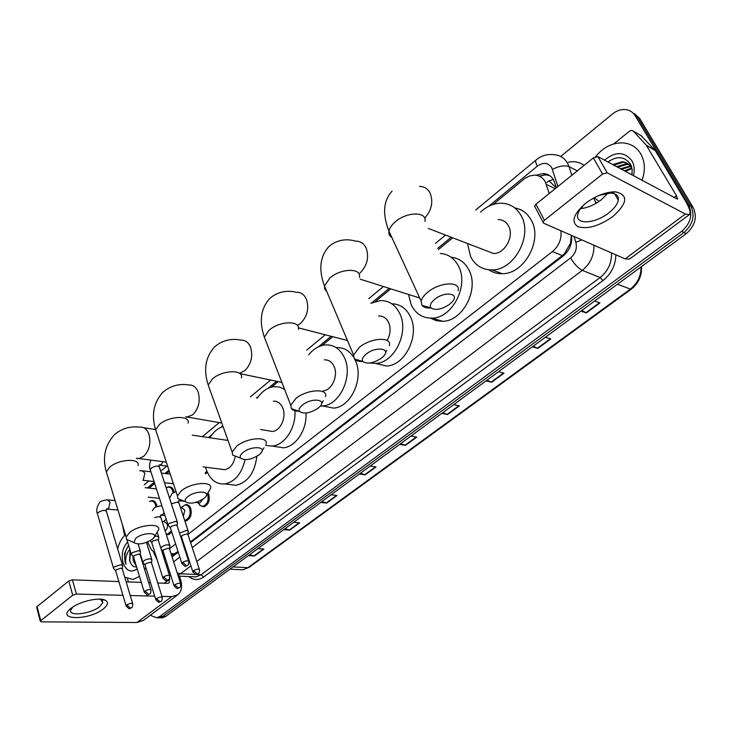 <?xml version="1.0" encoding="UTF-8"?>
<svg xmlns="http://www.w3.org/2000/svg" width="732" height="732" viewBox="0 0 732 732"><rect width="100%" height="100%" fill="white"/><g stroke="black" fill="none" stroke-linecap="round" stroke-linejoin="round"><path stroke-width="1.1" d="M208.007 492.755L208.83 494.475C210.047 500.898 208.318 505.025 203.642 506.855L199.854 505.345M187.429 504.787L185.681 504.613C188.023 504.449 189.734 505.821 190.823 508.713C191.994 515.044 190.311 519.116 185.782 520.919L184.857 520.937M171.828 532.256L168.305 534.68L166.255 534.397M207.357 472.341L205.527 473.851M166.841 487.53L168.845 486.734C171.078 486.597 172.715 487.915 173.74 490.696L174.125 492.343M149.813 501.411L151.744 500.633C153.958 500.487 155.568 501.813 156.575 504.604L156.977 506.498M556.256 187.84L549.192 180.996L553.236 179.294M549.247 193.495L545.258 181.801C542.842 177.583 539.283 175.378 534.57 175.168L529.758 175.89L525.1 178.205L493.139 204.457M190.384 541.973L562.268 255.614L564.528 253.583L570.493 243.298L571.363 235.329M171.627 555.478L178.041 551.489M184.006 546.896L184.583 546.447M187.996 534.36L552.45 251.579C558.973 245.979 561.783 239.035 560.877 230.745M169.568 548.652L175.616 543.967M181.545 539.365L182.131 538.908M147.608 541.964L151.131 549.274L155.385 554.106M162.669 553.914L163.721 553.191M452.687 237.799L438.395 249.585M390.76 288.847L375.608 301.346M332.721 336.693L322.071 345.477M278.215 381.628L271.618 387.063M169.348 471.381L166.539 473.686M154.69 483.459L149.063 488.098M166.109 519.391L164.178 521.083M556.439 187.694L553.74 180.145C551.342 175.991 547.811 173.804 543.144 173.576L535.906 175.259M539.255 176.174L545.733 174.847L549.54 175.534M560.721 156.456L612.501 113.963C616.536 110.742 620.782 109.26 625.229 109.526C629.502 109.946 632.777 111.959 635.037 115.564L688.574 204.942C692.966 214.604 690.66 223.416 681.666 231.367L160.015 616.326L156.74 617.771L150.225 615.301M124.623 535.467L122.363 524.807M634.36 113.57L639.695 118.419L693.122 207.394L690.862 206.168C695.235 215.821 692.939 224.605 683.962 232.529L162.879 616.362L159.603 617.799L157.261 617.781L159.603 617.799L162.879 616.362L683.962 232.529C692.939 224.605 695.235 215.821 690.862 206.168L637.371 117.001L690.862 206.168L688.574 204.942M632.027 112.133L637.371 117.001L632.027 112.133M190.613 542.659L563.091 256.035C569.587 250.5 572.387 243.628 571.509 235.393M172.084 556.915L178.26 552.166M184.226 547.573L184.812 547.124M164.151 558.608L165.56 559.001M165.13 557.619L163.199 555.606M693.122 207.394C697.505 217.02 695.208 225.776 686.25 233.673L165.734 616.39L162.458 617.835L160.116 617.808M321.87 501.585L326.682 503.076L320.753 502.408M331.111 494.786L337.022 495.5L326.682 503.076M284.949 528.733L289.79 530.096L283.796 529.584M293.724 522.282L299.699 522.84L289.79 530.096M249.548 554.764L254.407 556.009L248.368 555.634M257.884 548.634L263.913 549.046L254.407 556.009M442.851 412.638L447.554 414.55L441.872 413.351M453.721 404.64L459.367 405.894L447.554 414.55M486.981 380.192L491.629 382.269L486.066 380.86M498.483 371.728L504.009 373.201L491.629 382.269M533.244 346.172L537.819 348.432L532.393 346.794M545.422 337.223L550.812 338.925L537.819 348.432M581.794 310.469L586.295 312.93L581.016 311.045M594.704 300.98L599.929 302.947L586.295 312.93M360.418 473.247L365.204 474.858L359.348 474.034M370.172 466.074L376.01 466.952L365.204 474.858M400.706 443.619L405.455 445.385L399.681 444.379M411 436.052L416.746 437.114L405.455 445.385M595.619 156.675C603.177 147.352 612.162 142.749 622.575 142.85C630.481 143.399 636.529 147.031 640.72 153.747C645.075 161.616 645.505 170.51 642.01 180.447M632.183 169.495L631.011 167.024C629.008 163.895 626.061 162.138 622.163 161.763L612.766 164.636M631.716 167.161C629.685 164.252 626.83 162.632 623.124 162.294L613.736 165.157M631.121 165.469L629.703 164.91M629.163 164.755L626.958 164.398L617.588 167.244M631.112 165.441L629.273 164.563M628.751 164.38L626.006 163.867L616.628 166.722M630.645 166.475L621.413 169.312M631.405 166.182L630.893 166.082M630.298 166.008L620.462 168.79M631.853 168.653L625.201 171.352M631.579 168.058L624.259 170.849M631.936 175.003L632.164 169.385L630.591 164.352C624.762 156.374 617.195 155.596 607.908 162.01M604.541 160.189C615.292 151.286 624.405 151.469 631.872 160.738C634.333 165.13 634.845 170.153 633.418 175.799M599.005 201.483L594.265 197.704M610.342 160.29L608.036 162.074M585.435 203.441L587.787 201.693C597.504 195.133 606.663 191.839 615.273 191.811C628.605 194.776 627.782 203.029 612.776 216.581C599.169 226.051 587.567 229.427 577.978 226.728C570.85 221.933 573.339 214.165 585.435 203.441M586.78 202.425C581.483 206.726 578.454 210.843 577.676 214.787C575.398 225.063 595.409 223.69 608.768 212.893C614.285 208.529 617.451 204.283 618.284 200.165C618.796 195.81 616.253 193.449 610.653 193.065L599.325 195.298M607.899 193.166L601.384 199.745C594.54 204.896 587.604 207.87 580.577 208.657M613.681 143.93L629.63 131.083L631.753 130.342L633.217 131.028L646.182 145.046L655.277 150.582L685.125 200.44C689.526 207.952 690.971 212.655 689.462 214.549L685.362 214.028L607.148 172.752L602.555 174.06L593.368 157.911L597.934 156.621L677.512 199.205L676.45 195.709L646.182 145.046M641.049 135.676L654.994 150.206M689.251 214.705L629.602 259.037L625.146 258.881L543.62 223.187L543.062 222.144L544.434 220.268L602.555 174.06M535.129 207.193L534.57 206.131L535.925 204.246L593.368 157.911M596.333 203.167L593.515 198.107M434.698 299.324C430.736 302.691 429.474 305.519 430.919 307.797C435.339 310.761 441.625 309.545 449.796 304.137L452.294 301.767C460.135 293.239 444.653 290.943 434.698 299.324M431.111 308.016C426.729 308.282 423.691 307.422 421.989 305.436L421.147 301.081C421.842 298.208 424.038 295.243 427.744 292.205C439.868 281.902 460.968 281.015 458.076 290.714M485.371 250.371L493.524 253.51C504.778 253.839 514.459 236.308 508.566 226.06C506.233 221.814 502.756 219.637 498.144 219.545M480.494 212.115C486.771 206.296 493.624 203.322 501.036 203.194C509.92 203.423 516.655 207.641 521.239 215.839C532.951 235.887 513.974 270.437 491.977 269.907C482.351 269.888 475.242 265.469 470.63 256.667L467.483 243.491M514.797 207.943C522.017 209.242 527.516 213.332 531.295 220.222C542.988 240.096 524.13 274.253 502.225 273.677C497.257 273.795 492.792 272.505 488.839 269.806M366.128 354.132C362.688 357.033 361.59 359.485 362.825 361.489C367.244 364.435 373.512 363.273 381.628 358.012L383.778 355.981C391.172 348.075 375.434 346.291 366.128 354.132M362.807 361.48C358.662 361.617 355.816 360.739 354.288 358.854L353.593 355.011L359.32 347.361C370.813 337.571 392.233 336.51 389.378 345.669M440.243 253.455C448.359 254.068 454.481 258.369 458.607 266.366C469.075 285.764 452.275 318.136 432.109 318.127C422.62 318.274 415.63 313.781 411.155 304.64L408.483 294.438M451.168 257.289C459.028 258.076 464.966 262.34 468.983 270.09C479.442 289.323 462.743 321.339 442.65 321.293L436.263 320.671L430.462 318.155M302.417 405.052C299.425 407.568 298.455 409.7 299.516 411.466C303.945 414.339 310.185 413.223 318.237 408.108L320.094 406.37C327.076 398.995 311.137 397.696 302.417 405.052M298.848 411.228C295.161 411.183 292.654 410.313 291.345 408.621L290.76 405.226L295.765 398.601C306.653 389.296 328.357 388.033 325.548 396.671M387.1 340.49C390.449 334.478 390.989 328.558 388.719 322.73C386.505 318.146 383.156 315.885 378.654 315.968M370.785 303.304L380.292 300.577C388.994 300.468 395.518 304.851 399.864 313.744C409.27 332.548 394.255 363.008 375.717 363.392L370.081 362.999M391.757 303.78C400.084 304 406.333 308.373 410.506 316.883C419.903 335.531 404.988 365.671 386.496 366.018L375.333 363.42M243.079 452.486C240.453 454.673 239.602 456.539 240.526 458.086C244.955 460.876 251.158 459.788 259.137 454.819L260.757 453.309C267.354 446.428 251.259 445.578 243.079 452.486M239.254 457.601L232.666 455.084L232.181 452.083L236.564 446.319C246.885 437.48 268.836 435.988 266.082 444.141M323.215 390.897C331.816 390.22 338.367 375.873 334.195 366.723C332.063 362.001 328.796 359.714 324.386 359.851M308.666 354.837C313.561 348.78 319.207 345.467 325.603 344.891C334.121 344.662 340.481 349.109 344.68 358.259C353.153 376.513 339.63 405.299 322.547 405.967L320.369 406.04M336.473 347.608C343.464 347.316 349.146 350.445 353.492 356.969M354.636 358.964L355.532 360.885C364.005 378.984 350.564 407.477 333.508 408.108L323.782 406.205M187.676 496.772C185.37 498.684 184.61 500.331 185.416 501.695C189.853 504.366 196.011 503.287 203.908 498.474L205.326 497.156C211.566 490.714 195.353 490.275 187.676 496.772M183.613 500.944L177.849 498.574L177.437 495.921L181.298 490.87C191.089 482.461 213.232 480.75 210.542 488.445L206.442 495.326M268.113 430.745L272.377 431.45C280.447 431.038 286.697 417.194 282.845 408.136C280.795 403.323 277.629 401.008 273.338 401.191M257.353 398.126C262.001 391.217 267.628 387.393 274.216 386.642L279.615 387.109L284.629 389.424M294.941 410.771C296.195 427.57 284.803 445.138 272.322 446.081L265.625 445.404M305.985 413.049C307.156 429.647 295.838 446.877 283.449 447.801L275.205 446.529M135.832 538.212L133.819 542.549C138.256 545.093 144.378 544.032 152.174 539.356L153.427 538.194C159.347 532.164 143.042 532.091 135.832 538.212M131.55 541.552L126.517 539.347L126.16 537.004L129.582 532.567C138.87 524.569 161.177 522.611 158.551 529.877L154.397 536.666M228.018 440.435L192.232 435.147M245.046 459.714C241.697 473.714 234.954 481.793 224.834 483.943C216.324 484.483 210.166 479.78 206.36 469.834L205.582 467.208M209.846 437.846C213.415 431.953 217.816 428.193 223.059 426.564M221.091 469.221L224.706 469.688C230.058 468.544 233.535 464.262 235.137 456.841M256.859 456.356C254.699 472.799 247.773 482.434 236.07 485.279L229.079 484.447M177.528 522.648L175.854 521.349L169.119 523.471L168.031 524.881L168.717 525.969M188.618 561.078L177.144 525.841L175.936 524.908L171.078 526.445L170.483 528.065M206.891 471.234L205.216 472.945M158.844 537.398L157.133 536.135L154.562 536.391M169.531 575.608L158.441 540.573L157.206 539.658L152.384 541.186L151.817 542.732M167.134 490.779L168.085 493.707M166.191 487.905L168.085 487.146C170.19 487.018 171.718 488.262 172.679 490.87L173.109 492.956M140.59 551.809L138.851 550.574L132.236 552.678L131.238 553.968L131.851 554.957M150.893 589.8L140.169 554.957L138.915 554.078L134.139 555.588L133.581 557.061M149.548 501.548L150.993 501.054C153.061 500.917 154.571 502.161 155.523 504.787L155.934 506.983M122.747 565.882L120.981 564.692L114.43 566.778L113.478 568.014L114.046 568.965M132.675 603.662L122.308 569.011L121.027 568.16L116.296 569.67L115.757 571.07M188.371 531.606L186.761 530.38L179.514 533.097M207.394 493.761L207.751 494.658C208.895 500.679 207.275 504.549 202.892 506.269L200.175 505.592L198.061 502.692M199.388 569.368L188.014 534.753L186.852 533.875L182.094 535.385L181.49 536.949M202.965 499.16L199.863 502.875L198.839 502.774M180.493 507.679L181.929 507.816L184.821 510.131L183.357 516.371M169.952 545.944L168.314 544.754C164.755 544.956 162.248 546.035 160.793 548.003M181.554 507.285L184.931 505.053C187.127 504.897 188.737 506.178 189.753 508.896C190.851 514.834 189.268 518.649 185.022 520.342L184.674 520.379M180.584 583.496L169.577 549.073L168.397 548.213L163.675 549.714L163.099 551.214M162.138 521.55L164.398 521.742L167.244 524.066C167.884 527.122 167.152 529.327 165.066 530.691M151.954 559.962L150.28 558.8C146.565 559.065 144.076 560.172 142.822 562.139L143.399 563.073M162.211 597.294L151.561 563.064L150.353 562.231L145.677 563.722L145.11 565.15M171.407 530.938L167.536 534.122L166.137 534.031M71.041 608.319L71.635 607.871C80.026 601.365 99.14 597.01 105.134 600.149C108.72 602.088 108.144 604.989 103.386 608.859C89.011 620.663 55.074 620.462 71.041 608.319M72.669 607.139L70.693 610.104C68.552 616.664 90.905 613.919 99.616 606.691L102.8 602.692L100.961 599.7L99.003 599.124M119.27 543.83L120.551 541.067M179.486 576.176L180.566 579.561C182.543 586.305 181.664 591.355 177.931 594.704L171.7 596.635L161.918 596.37M177.483 595.043L143.262 620.471L136.957 622.511L41.395 621.834L40.306 621.23L40.754 620.654L72.743 595.226L68.79 580.988L72.422 579.836L118.868 581.565M154.681 596.177L130.241 595.509M122.949 595.317L76.393 594.055L72.743 595.226M36.701 607.514L37.058 606.59L68.79 580.988M126.142 581.83L141.303 582.398M148.697 582.672L150.536 582.736M157.764 583.001L167.527 583.367L169.129 582.873L169.54 578.372M128.429 581.913L127.487 578.792M117.66 548.927C119.124 542.851 121.704 538.13 125.392 534.744M146.629 542.357L147.928 547.042M134.075 558.681L135.777 564.262M132.959 556.229L133.251 560.877L136.271 565.909M130.525 551.617L129.784 560.694L130.79 563.42C132.254 566.12 134.166 567.245 136.555 566.815M130.79 563.42L129.564 560.685L130.113 550.272M142.173 560.026L141.962 560.794M137.177 568.874C130.991 573.046 126.279 571.006 123.031 562.762C121.119 554.463 122.647 547.554 127.615 542.064M128.53 545.066L124.44 553.822L125.071 562.112L125.913 564.299L125.62 561.938C125.447 557.226 126.856 553.035 129.839 549.366M145.805 567.401L144.707 569.716M139.473 576.386L133.096 579.442L124.769 577.246M128.631 545.386C124.605 551.397 123.699 557.711 125.913 564.299M555.213 188.682L546.374 184.437M564.985 254.379L564.528 253.583M570.493 243.298L571.262 242.978M173.676 555.698L173.347 554.865M562.268 255.614L552.45 251.579M174.957 553.859L171.032 553.621M557.93 186.486L551.718 167.674C548.067 162.541 543.272 162.028 537.334 166.137L488.692 206.278M536.199 159.887L536.053 160.015C541.094 155.706 547.033 153.93 553.859 154.672C559.879 155.047 564.445 157.883 567.565 163.199L569.057 166.64L577.301 170.867M475.663 210.075L536.053 160.015C535.266 160.976 535.696 163.016 537.334 166.137M568.425 162.202C574.336 161.022 579.561 162.083 584.09 165.395M615.887 254.818C615.557 265.387 611.238 273.978 602.93 280.594L203.633 576.999C198.491 580.513 193.577 580.375 188.893 576.578M681.666 231.367L686.25 233.673M635.037 115.564L639.695 118.419M160.015 616.326L165.734 616.39M593.927 245.211C594.192 255.422 590.321 263.804 582.324 270.364L600.084 277.547C607.999 271.142 611.815 262.934 611.522 252.915M552.45 169.403C559.047 165.963 564.582 165.039 569.057 166.64L571.866 175.25M582.15 206.744L582.681 208.391M595.912 203.414L595.089 200.934M190.924 565.882L180.447 573.787L201.126 574.721L600.084 277.547L602.93 280.594M177.19 572.882L180.447 573.787L177.949 575.261M192.452 576.734L196.158 576.889L201.126 574.721L203.633 576.999M192.232 547.6L570.621 257.874C574.227 264.032 578.124 268.196 582.324 270.364L196.789 561.453M570.621 257.874C575.562 253.547 577.301 248.377 575.864 242.365L573.98 236.473M451.205 237.223L437.782 248.304M389.241 288.362L371.719 302.828M331.166 336.29L318.42 346.812M276.641 381.299L268.187 388.271M258.927 395.921L256.456 397.961M222.775 425.759L220.771 427.406M212.015 434.634L208.391 437.626M168.946 470.173L164.929 473.494M154.306 482.269L147.443 487.924M166.374 565.644L167.665 565.616M173.658 561.828L179.843 557.089M185.827 552.504L186.413 552.056M575.864 242.365L581.839 239.922M548.854 180.859L546.786 182.533M617.46 284.245L631.048 289.35L249.228 567.291L247.883 567.675L630.06 289.341C637.398 283.577 641.067 276.083 641.086 266.878M239.099 569.615L242.85 569.807L247.883 567.675L233.05 566.897M404.988 445.248L416.224 437.013M447.087 414.404L458.854 405.784M491.172 382.104L503.506 373.064M537.38 348.258L550.318 338.77M585.856 312.729L599.462 302.764M364.728 474.739L375.479 466.87M326.207 502.966L336.491 495.436M289.305 530.005L299.15 522.785M253.922 555.927L263.364 549.009M625.146 258.881L685.362 214.028M535.925 204.246L544.434 220.268M673.87 197.667L676.45 195.709M655.277 150.582L646.466 145.421M597.934 156.621L607.148 172.752M642.083 136.289L633.217 131.028M424.661 218.182C431.624 210.313 433.454 201.995 430.151 193.202C427.79 188.682 424.24 186.422 419.5 186.422M424.963 221.522C427.397 211.347 406.617 211.53 395.097 222.006C391.565 225.108 389.516 228.164 388.948 231.184C388.536 233.947 389.497 236.043 391.84 237.461M359.915 273.118C367.18 265.753 369.267 257.417 366.183 248.111C363.896 243.39 360.418 241.075 355.743 241.167C349.219 239.208 338.175 238.303 328.741 246.73C319.911 256.63 318.484 269.724 324.459 286.011L324.761 289.167L326.801 291.556M359.412 277.391C361.864 267.756 340.764 268.104 329.812 278.087L324.459 286.011L353.593 355.011M297.476 325.466L300.459 323.498C307.257 316.572 309.261 308.529 306.47 299.37C304.274 294.484 300.889 292.123 296.314 292.278C290.119 290.705 279.194 290.073 269.641 298.583C260.748 308.584 258.982 321.449 264.362 337.168L266.247 342.027M298.382 329.354C300.825 320.241 279.45 320.781 269.047 330.288L264.362 337.168L290.76 405.226M239.501 373.302L244.836 370.639C251.204 364.106 253.135 356.328 250.609 347.325C248.505 342.302 245.229 339.904 240.773 340.115C234.926 338.861 224.111 338.44 214.385 347.069C205.408 357.225 203.35 369.87 208.217 385.005L209.736 389.25M241.404 377.813C243.829 369.193 222.217 369.944 212.344 379.002L208.217 385.005L232.181 452.083M186.102 417.359L192.672 414.834C198.665 408.657 200.513 401.145 198.226 392.279C196.222 387.155 193.065 384.721 188.746 384.977C182.89 383.934 172.258 383.907 162.605 392.498C153.537 402.838 151.222 415.282 155.651 429.83L156.877 433.536M188.097 423.105C190.494 414.962 168.689 415.941 159.302 424.569L155.651 429.83L177.437 495.921M136.372 458.442L139.007 458.58L143.673 456.356C149.31 450.519 151.094 443.235 149.017 434.524C147.114 429.309 144.076 426.848 139.904 427.131C129.71 426.006 121.073 428.678 114 435.156C104.832 445.697 102.279 457.948 106.341 471.92L107.329 475.141M138.101 465.543C140.462 457.848 118.502 459.055 109.59 467.281L106.341 471.92L126.16 537.004M182.68 562.359L186.386 565.717L187.557 565.369C188.161 565.47 188.582 564.235 188.801 561.636C188.023 560.337 185.983 560.575 182.68 562.359L182.058 563.924M162.925 461.682L161.433 464.381L159.027 465.159M177.254 521.815L159.549 467.538C158.405 465.451 155.642 465.644 151.259 468.123L150.216 469.596L150.508 470.484M163.602 576.88L167.271 580.192L168.452 579.826C169.046 579.927 169.467 578.701 169.705 576.148C168.909 574.876 166.878 575.114 163.602 576.88L162.998 578.372M139.766 470.768L142.081 470.74L144.863 473.028L143.454 479.359M144.963 591.063L148.614 594.32L149.804 593.945C150.389 594.055 150.801 592.838 151.048 590.312C150.243 589.077 148.212 589.324 144.963 591.063L144.387 592.481M114.64 499.16L114.851 500.121M126.764 604.916L130.378 608.127L131.577 607.734C132.135 607.871 132.547 606.672 132.821 604.147C132.007 602.948 129.985 603.195 126.764 604.916L126.206 606.27M122.537 565.168L106.515 511.732C105.317 509.783 102.581 510.003 98.298 512.391L97.393 513.672C96.13 510.744 96.761 507.175 99.305 502.957C99.451 501.63 102.132 500.587 107.366 499.819L110.065 502.125L108.693 508.31L106.506 509.005M113.478 568.014L97.612 514.44M193.605 570.64L197.219 573.925L198.326 573.595C198.939 573.687 199.351 572.461 199.571 569.899C198.811 568.663 196.826 568.91 193.605 570.64L192.974 572.159M188.115 530.828L179.075 503.369L177.455 502.07L171.37 503.79M180.42 500.331L178.562 500.779L178.791 502.545M174.802 584.758L178.388 587.988L179.505 587.65C180.109 587.741 180.52 586.533 180.749 584.008C179.981 582.8 177.995 583.047 174.802 584.758L174.198 586.204M164.041 512.51L162.797 514.44L160.592 515.163M169.714 545.203L160.958 517.872L159.311 516.609L154.644 517.57M152.421 510.597L153.757 508.703C154.049 507.432 156.556 506.48 161.305 505.839L161.9 505.839M156.438 598.547L159.997 601.741L161.122 601.384C161.699 601.503 162.111 600.304 162.358 597.779C161.58 596.607 159.603 596.864 156.438 598.547L155.852 599.929M136.957 622.511L171.7 596.635M37.058 606.59L40.754 620.654M164.325 583.248L169.778 579.122M72.422 579.836L76.393 594.055M164.361 555.204L163.044 555.121M151.744 500.633L153.336 500.789M168.845 486.734L170.538 486.917M545.733 174.847L543.144 173.576M156.74 617.771L162.458 617.835M178.224 576.121L192.205 576.715M169.367 575.087L170.812 575.553M153.83 552.989L157.288 560.181M445.541 235.045L435.439 243.417M383.44 286.532L368.763 298.693M325.255 334.771L306.754 350.097M270.639 380.045L250.426 396.799M219.28 422.62L202.297 436.693M166.832 466.092L160.729 471.152M148.916 480.951L144.231 484.831M249.228 567.291L242.85 569.807L229.976 569.157M641.525 266.558C641.973 275.818 638.487 283.421 631.048 289.35M622.163 161.763L623.124 162.294M626.006 163.867L626.958 164.398M629.813 165.963L630.591 166.393M610.653 193.065L615.273 191.811M618.284 200.165L614.679 193.824M534.57 206.131L543.062 222.144M430.919 307.797L421.989 305.436M392.105 191.125C383.33 200.632 382.278 213.982 388.948 231.184L421.147 301.081M491.977 269.907L502.225 273.677M493.524 253.51L428.257 228.402M362.825 361.489L354.288 358.854M432.109 318.127L442.65 321.293M419.72 297.988L360.208 279.194M385.499 352.751L386.771 350.353M299.516 411.466L291.345 408.621M375.717 363.392L386.496 366.018M347.462 340.499L298.446 327.854M321.586 403.716L323.242 400.752M240.526 458.086L232.666 455.084M322.547 405.967L333.508 408.108M281.902 382.397L239.94 373.631M262.038 451.113L264.042 447.71M185.416 501.695L177.849 498.574M272.322 446.081L283.449 447.801M221.805 423.032L185.873 416.81M272.377 431.45L260.638 429.501M133.819 542.549L126.517 539.347M155.568 429.538L143.646 427.708M224.834 483.943L236.07 485.279M166.292 462.121L136.518 458.232M224.706 469.688L203.139 466.897M159.018 465.177L159.247 466.632M150.893 460.126C149.365 463.896 149.136 467.053 150.216 469.596L168.031 524.881M177.126 525.494L177.409 522.977M187.557 565.369C185.287 565.47 186.514 568.581 181.865 563.347L170.281 527.47M159.082 465.104L167.637 466.192M170.272 527.69L168.012 525.192M170.254 474.135L161.351 473.064M150.929 471.801L143.088 470.859M158.423 540.243L158.725 537.718M168.452 579.826C166.082 579.936 167.509 583.029 162.824 577.822L151.634 542.165M173.42 483.733L164.508 482.717M154.068 481.537L142.777 480.247M157.224 532.301L158.588 536.611M151.625 542.375L150.142 540.71M156.438 488.903L145.137 487.677M169.678 487.329L171.672 487.549M126.947 539.859L131.238 553.968M140.151 554.646L140.48 552.111M149.804 593.945C147.406 594.082 148.843 597.111 144.222 591.968L133.416 556.521M114.604 499.306L114.311 498.089M159.475 498.318L148.157 497.174M138.192 544.032L140.352 551.059M133.398 556.723L131.229 554.252M106.204 509.207L106.277 510.954M114.979 500.56L108.254 499.91M152.485 501.2L154.47 501.393M122.299 568.718L122.637 566.175M131.577 607.734C129.152 607.899 130.598 610.863 126.05 605.776L115.61 570.557M106.332 509.069L117.861 510.003M115.592 570.75L113.46 568.279M169.568 498.236L171.727 494.164C171.846 493.569 173.274 492.718 176.019 491.629M187.996 534.415L188.261 531.926M198.326 573.595C196.066 573.65 197.457 576.752 192.791 571.619L181.307 536.391M178.626 500.715L184.528 501.329M199.863 502.875L195.581 502.445M198.409 502.728L200.175 505.592M181.298 536.593L180.282 535.476M202.892 506.269L204.942 506.471M160.528 515.237L160.701 517.085M181.143 507.743L182.35 506.37M169.559 548.753L169.842 546.246M186.569 505.208L188.6 505.409M179.505 587.65C177.208 587.732 178.617 590.761 174.024 585.692L162.925 550.674M160.619 515.136L165.011 515.511M162.916 550.876L161.04 548.771M185.022 520.342L187.072 520.525M146.482 542.412L151.734 559.248M163.648 521.678L164.929 520.242M151.542 562.762L151.844 560.245M161.122 601.384C158.807 601.484 160.216 604.458 155.687 599.444L144.954 564.637M140.26 553.813L142.822 562.139M144.945 564.829L142.804 562.405M167.536 534.122L169.586 534.269M100.961 599.7L105.134 600.149M102.8 602.692L102.169 600.496M101.968 599.81L101.821 599.298M36.609 607.176L40.306 621.23"/></g></svg>
